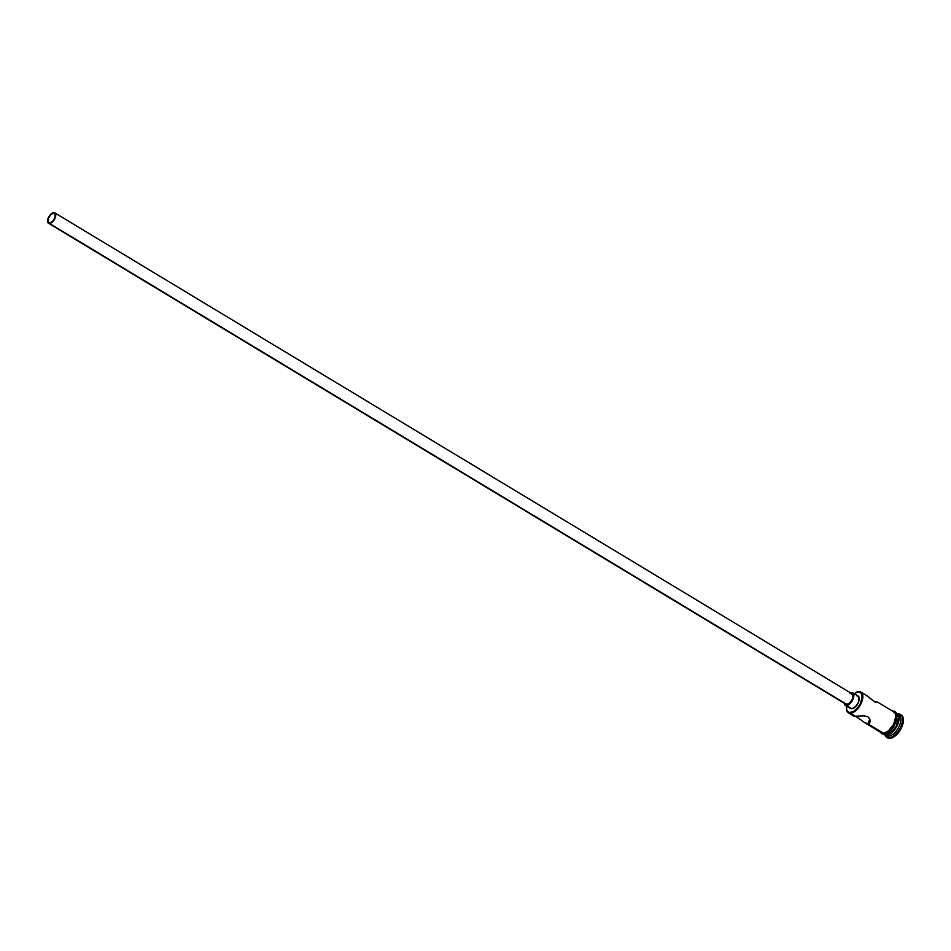 <?xml version="1.0" encoding="UTF-8"?>
<svg xmlns="http://www.w3.org/2000/svg" width="951" height="951" viewBox="0 0 951 951"><rect width="100%" height="100%" fill="white"/><g stroke="black" fill="none" stroke-linecap="round" stroke-linejoin="round"><path stroke-width="1.43" d="M846.556 706.046L846.652 709.826L849.029 712.513L853.178 711.728L857.695 707.734L860.168 703.93L862.105 697.927L861.404 693.362L858.313 691.793A11.638 5.956 121.1 0 1 861.083 701.886A11.638 5.956 121.1 0 1 850.265 712.644L850.456 713.298A12.125 6.205 -58.9 0 0 861.713 702.088A12.125 6.205 -58.9 0 0 858.836 691.579A12.125 6.205 121.1 0 1 860.917 692.055A12.125 6.205 121.1 0 1 860.928 703.883A12.125 6.205 121.1 0 1 850.456 713.298L855.46 716.305L863.08 715.746L867.835 716.721L869.666 718.754L870.165 721.12L869.547 723.022L867.942 723.842L864.4 722.439L855.686 716.269L864.4 722.439M53.541 213.167L55.229 214.486L54.837 217.898L52.567 221.405L49.761 222.938A5.456 2.794 121.1 0 1 48.834 222.724A5.456 2.794 121.1 0 1 48.822 217.399A5.456 2.794 121.1 0 1 53.541 213.167A5.456 2.794 121.1 0 1 54.469 213.381A5.456 2.794 121.1 0 1 54.48 218.706A5.456 2.794 121.1 0 1 49.761 222.938L48.073 221.619L48.477 218.207L50.736 214.712L53.541 213.167M851.038 693.564L852.928 695.026L852.476 698.819L849.956 702.706L846.854 704.429A6.063 3.103 -58.9 0 0 852.084 699.722A6.063 3.103 -58.9 0 0 852.072 693.802L54.778 212.858A6.063 3.103 121.1 0 1 54.789 218.778A6.063 3.103 121.1 0 1 49.559 223.485L845.237 703.609M48.525 223.247L845.808 704.18A6.063 3.103 -58.9 0 0 846.854 704.429L49.559 223.485A6.063 3.103 121.1 0 1 48.525 223.247A6.063 3.103 121.1 0 1 48.513 217.327A6.063 3.103 121.1 0 1 53.743 212.62A6.063 3.103 121.1 0 1 54.778 212.858M856.803 695.704L859.074 697.463L858.539 702.016L855.52 706.676L851.775 708.733A7.275 3.721 -58.9 0 0 858.064 703.086A7.275 3.721 -58.9 0 0 858.052 695.989L852.702 692.768A7.275 3.721 121.1 0 1 852.714 699.865A7.275 3.721 121.1 0 1 846.426 705.511L849.849 707.758M844.024 702.789L844.999 705.095L846.426 705.511A7.275 3.721 121.1 0 1 845.189 705.226L850.539 708.447A7.275 3.721 -58.9 0 0 851.775 708.733L846.426 705.511L850.158 703.455L853.178 698.783L853.725 694.242L851.454 692.483A7.275 3.721 121.1 0 1 852.702 692.768M869.987 722.166L869.903 719.348L867.835 716.721L863.948 715.77L854.176 716.293L855.46 716.305L850.456 713.298A12.125 6.205 121.1 0 1 848.387 712.822A12.125 6.205 121.1 0 1 846.438 708.626M867.371 695.989L873.826 701.22L877.607 702.135L875.146 702.195L877.607 702.135L873.826 701.22L866.123 695.217M881.078 732.508L883.455 733.197L867.942 723.842L869.796 719.039L867.942 723.842L883.455 733.197A12.125 6.205 -58.9 0 0 893.928 723.794A12.125 6.205 -58.9 0 0 893.916 711.954L877.678 702.171M897.922 714.581A12.125 6.205 121.1 0 1 899.349 725.886A12.125 6.205 121.1 0 1 888.448 736.217L886.665 735.135A12.125 6.205 -58.9 0 0 897.268 725.458A12.125 6.205 -58.9 0 0 896.852 713.749A12.125 6.205 121.1 0 1 897.126 713.892A12.125 6.205 121.1 0 1 897.138 725.732A12.125 6.205 121.1 0 1 886.665 735.135L888.448 736.217L888.923 737.833A13.338 6.835 -58.9 0 0 901.31 725.506A13.338 6.835 -58.9 0 0 898.148 713.939L897.589 714.177L898.148 713.939A13.338 6.835 121.1 0 1 900.419 714.474A13.338 6.835 121.1 0 1 900.442 727.491A13.338 6.835 121.1 0 1 888.923 737.833L889.815 738.38A13.338 6.835 -58.9 0 0 901.334 728.026A13.338 6.835 -58.9 0 0 901.31 715.009L900.419 714.474M883.752 734.124L886.13 734.814A12.125 6.205 -58.9 0 0 896.603 725.399A12.125 6.205 -58.9 0 0 896.591 713.571L896.341 713.428M884.596 734.659A12.125 6.205 121.1 0 1 884.335 734.481A12.125 6.205 -58.9 0 0 886.665 735.135A12.125 6.205 121.1 0 1 884.596 734.659L886.38 735.741A12.125 6.205 -58.9 0 0 888.448 736.217A12.125 6.205 -58.9 0 0 898.921 726.802A12.125 6.205 -58.9 0 0 898.909 714.974L897.126 713.892M883.42 733.316L888.091 731.271L893.821 724.139L895.937 715.948L895.129 713.024L893.191 711.514A12.244 6.277 121.1 0 1 894.344 723.033A12.244 6.277 121.1 0 1 883.42 733.316L880.162 731.652M892.3 711.039C902.761 710.219 893.286 734.719 883.895 734.184L884.311 733.851A12.244 6.277 -58.9 0 0 894.665 724.769A12.244 6.277 -58.9 0 0 895.271 712.679M858.836 691.579A12.125 6.205 -58.9 0 0 856.506 692.185L856.078 692.387A11.638 5.956 121.1 0 1 858.313 691.793L853.867 693.743M900.466 714.641L902.582 716.281L903.45 719.479L902.951 723.723L899.848 730.653L893.144 737.322L889.815 738.38L887.188 737.619M886.641 737.31L887.533 737.845A13.338 6.835 -58.9 0 0 889.815 738.38L888.923 737.833A13.338 6.835 121.1 0 1 886.641 737.31A13.338 6.835 121.1 0 1 884.834 734.802A13.338 6.835 -58.9 0 0 888.923 737.833L888.448 736.217A12.125 6.205 121.1 0 1 885.571 735.052M897.364 714.035A13.338 6.835 121.1 0 1 898.148 713.939A13.338 6.835 -58.9 0 0 897.364 714.035M883.812 734.184L884.061 734.338A12.125 6.205 -58.9 0 0 886.13 734.814L889.161 733.851L892.359 731.39L896.436 725.732L898.529 717.636L897.732 714.736L895.818 713.238M881.054 732.199L881.898 733.15M884.311 733.851L885.785 733.566M887.366 732.876L893.512 726.754M894.713 724.674L896.365 720.394M896.757 718.362L896.579 714.879L895.176 712.608M865.148 722.926L881.387 732.722A12.125 6.205 -58.9 0 0 883.455 733.197L886.475 732.246L889.684 729.774L893.762 724.115L895.854 716.02L895.057 713.119L893.132 711.621M869.547 723.022L867.942 723.842L865.66 723.212M851.454 692.483L849.647 693.053M53.743 212.62L51.425 213.63L48.596 217.161L47.55 221.214L48.905 223.414L51.877 222.475L54.706 218.944L55.633 214.094L53.743 212.62M846.449 708.864A12.125 6.205 -58.9 0 0 850.456 713.298L850.265 712.644A11.638 5.956 121.1 0 1 846.426 708.388L846.449 708.864M866.623 695.502L860.917 692.055M883.895 734.184L881.577 733.685L879.853 731.794M854.093 716.269L848.387 712.822"/></g></svg>
